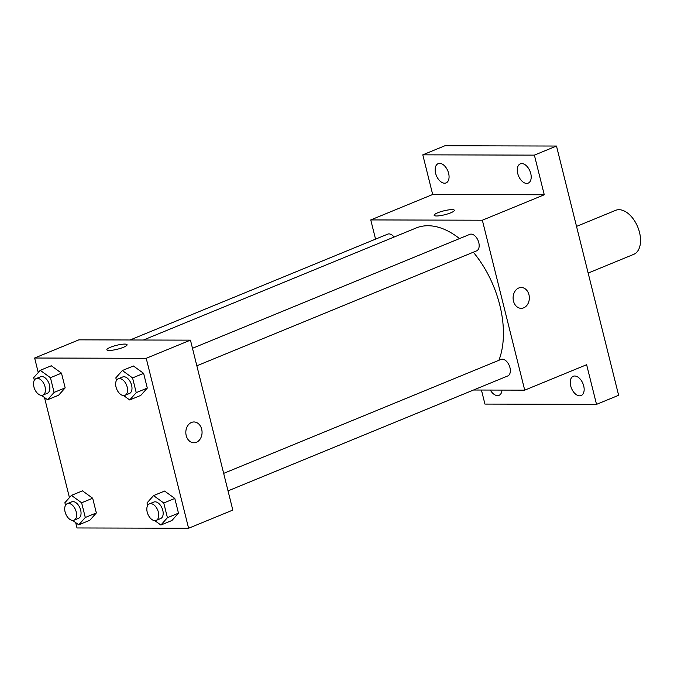 <?xml version="1.0" encoding="UTF-8"?>
<svg xmlns="http://www.w3.org/2000/svg" width="674" height="674" viewBox="0 0 674 674"><rect width="100%" height="100%" fill="white"/><g stroke="black" fill="none" stroke-linecap="round" stroke-linejoin="round"><path stroke-width="1.01" d="M588.166 273.071L633.686 254.368A23.792 14.154 -112.3 0 0 637.739 226.978A23.792 14.154 -112.3 0 0 615.606 210.347L576.531 226.405M375.553 239.135L370.759 219.926L432.683 194.491L422.792 154.835L444.907 145.752L556.488 146.039L618.631 395.284L596.524 404.366L484.935 404.08L481.438 390.044M422.792 154.835L534.381 155.13L556.488 146.039M534.381 155.13L544.263 194.778L482.348 220.213L524.717 390.153L586.633 364.718L596.524 404.366M521.246 287.503A10.413 8.122 -89.9 0 1 529.25 296.316A10.413 8.122 -89.9 0 1 523.69 307.833A10.413 8.122 -89.9 0 1 521.196 308.33A10.413 8.122 -89.9 0 1 513.099 297.9A10.413 8.122 -89.9 0 1 521.246 287.503A10.413 8.122 -89.9 0 1 529.25 296.316A10.413 8.122 -89.9 0 1 523.69 307.833A10.413 8.122 -89.9 0 1 521.196 308.33M583.709 385.941A10.413 6.192 67.7 0 1 581.156 395.554A10.413 6.192 67.7 0 1 570.693 385.907A10.413 6.192 67.7 0 1 573.245 376.294A10.413 6.192 67.7 0 1 583.709 385.941M502.004 390.094A10.413 6.192 67.7 0 1 499.03 395.335A10.413 6.192 67.7 0 1 490.327 390.069M448.623 173.302A10.413 6.192 67.7 0 1 446.07 182.915A10.413 6.192 67.7 0 1 435.606 173.269A10.413 6.192 67.7 0 1 438.159 163.656A10.413 6.192 67.7 0 1 448.623 173.302M530.75 173.513A10.413 6.192 67.7 0 1 528.197 183.126A10.413 6.192 67.7 0 1 517.725 173.479A10.413 6.192 67.7 0 1 520.286 163.866A10.413 6.192 67.7 0 1 530.75 173.513M432.683 194.491L544.263 194.778M498.912 360.295A83.281 49.556 -112.3 0 0 473.316 252.211M459.508 238.596A83.281 49.556 -112.3 0 0 416.085 228.006L143.444 340.016M370.759 219.926L482.348 220.213M524.717 390.153L473.502 390.019M394.079 237.046A8.922 5.308 -112.3 0 0 387.693 234.148L130.074 339.982M228.031 490.874L507.783 375.94A8.922 5.308 -112.3 0 0 509.308 365.67A8.922 5.308 -112.3 0 0 501.001 359.427L223.667 473.375M196.85 365.797L476.602 250.863A8.922 5.308 -112.3 0 0 478.119 240.593A8.922 5.308 -112.3 0 0 469.82 234.358L192.486 348.298M434.14 215.326A10.413 1.997 166 0 1 440.56 211.771A10.413 1.997 166 0 1 451.984 209.631A10.413 1.997 166 0 1 454.343 210.288A10.413 1.997 166 0 1 444.73 214.745A10.413 1.997 166 0 1 434.14 215.326A10.413 1.997 166 0 1 440.552 211.771A10.413 1.997 166 0 1 451.984 209.622A10.413 1.997 166 0 1 454.343 210.288M38.258 372.537L34.635 358.02L78.866 339.848L190.447 340.143L232.816 510.075L188.594 528.248L77.005 527.961L75.673 522.594M34.635 358.02L146.224 358.307L190.447 340.143M146.224 358.307L188.594 528.248M193.969 421.966A10.413 8.122 -89.9 0 1 201.973 430.779A10.413 8.122 -89.9 0 1 196.412 442.287A10.413 8.122 -89.9 0 1 193.918 442.784A10.413 8.122 -89.9 0 1 185.822 432.354A10.413 8.122 -89.9 0 1 193.969 421.966A10.413 8.122 -89.9 0 1 201.973 430.779A10.413 8.122 -89.9 0 1 196.412 442.287A10.413 8.122 -89.9 0 1 193.918 442.784M51.291 365.771L61.494 373.152L65.167 387.87L58.63 395.208L65.167 387.87L61.494 373.152L51.291 365.771L40.238 370.321L50.44 377.693L54.105 392.411L47.576 399.749L41.485 395.343M164.599 491.06L174.802 498.44L178.475 513.158L171.937 520.496L178.475 513.158L174.802 498.44L164.599 491.06L153.546 495.601L163.748 502.981L167.422 517.699L160.884 525.038L154.793 520.631M69.439 497.614L44.484 397.517M133.418 365.99L143.621 373.362L147.294 388.081L140.756 395.419L147.294 388.081L143.621 373.362L133.418 365.99L122.365 370.531L132.567 377.912L136.232 392.63L129.703 399.96L123.612 395.554M82.472 490.849L92.675 498.229L96.348 512.948L89.811 520.286L96.348 512.948L92.675 498.229L82.472 490.849L71.419 495.39L81.621 502.77L85.295 517.489L78.757 524.827L72.666 520.421M106.863 349.781A10.413 1.997 166 0 1 113.283 346.234A10.413 1.997 166 0 1 124.707 344.085A10.413 1.997 166 0 1 127.066 344.743A10.413 1.997 166 0 1 117.453 349.208A10.413 1.997 166 0 1 106.863 349.781A10.413 1.997 166 0 1 113.274 346.234A10.413 1.997 166 0 1 124.707 344.085A10.413 1.997 166 0 1 127.066 344.751M65.521 505.289L64.881 502.728L71.419 495.39M74.056 520.176L78.479 518.365A8.922 5.308 -112.3 0 0 79.995 508.086A8.922 5.308 -112.3 0 0 71.697 501.852L67.274 503.672A8.922 5.308 -112.3 0 0 65.378 512.931A8.922 5.308 -112.3 0 0 72.784 520.421A8.922 5.308 -112.3 0 0 74.056 520.176A8.922 5.308 -112.3 0 0 75.572 509.906A8.922 5.308 -112.3 0 0 67.274 503.672M81.621 502.77L92.675 498.229M85.295 517.489L96.348 512.948M78.757 524.827L89.811 520.286M34.34 380.212L33.7 377.651L40.238 370.321M42.875 395.107L47.298 393.287A8.922 5.308 -112.3 0 0 48.814 383.017A8.922 5.308 -112.3 0 0 40.516 376.783L36.093 378.594A8.922 5.308 -112.3 0 0 34.197 387.862A8.922 5.308 -112.3 0 0 41.603 395.352A8.922 5.308 -112.3 0 0 42.875 395.107A8.922 5.308 -112.3 0 0 44.391 384.837A8.922 5.308 -112.3 0 0 36.093 378.594M50.44 377.693L61.494 373.152M54.105 392.411L65.167 387.87M47.576 399.749L58.63 395.208M147.648 505.5L147.008 502.939L153.546 495.601M156.183 520.395L160.606 518.576A8.922 5.308 -112.3 0 0 162.122 508.306A8.922 5.308 -112.3 0 0 153.824 502.063L149.401 503.882A8.922 5.308 -112.3 0 0 147.505 513.15A8.922 5.308 -112.3 0 0 154.91 520.631A8.922 5.308 -112.3 0 0 156.183 520.395A8.922 5.308 -112.3 0 0 157.699 510.117A8.922 5.308 -112.3 0 0 149.401 503.882M163.748 502.981L174.802 498.44M167.422 517.699L178.475 513.158M160.884 525.038L171.937 520.496M116.467 380.422L115.827 377.87L122.365 370.531M125.002 395.318L129.425 393.498A8.922 5.308 -112.3 0 0 130.941 383.228A8.922 5.308 -112.3 0 0 122.643 376.993L118.22 378.805A8.922 5.308 -112.3 0 0 116.324 388.072A8.922 5.308 -112.3 0 0 123.73 395.562A8.922 5.308 -112.3 0 0 125.002 395.318A8.922 5.308 -112.3 0 0 126.518 385.048A8.922 5.308 -112.3 0 0 118.22 378.805M132.567 377.912L143.621 373.362M136.232 392.63L147.294 388.081M129.703 399.96L140.756 395.419"/></g></svg>
